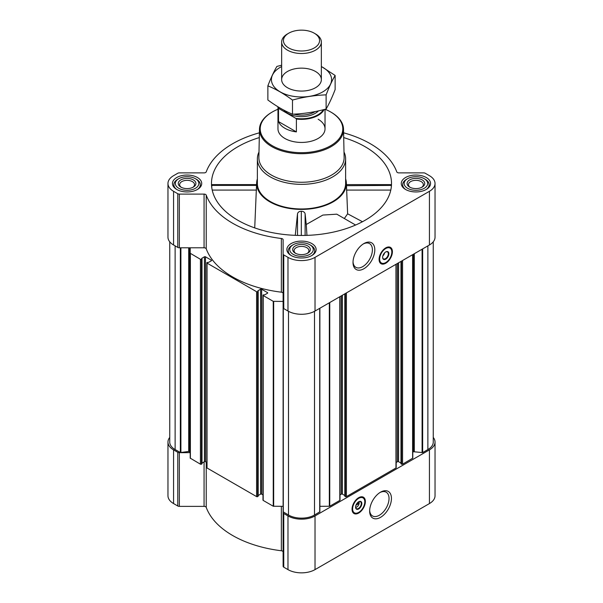 <?xml version="1.0" encoding="UTF-8"?>
<svg xmlns="http://www.w3.org/2000/svg" width="603" height="603" viewBox="0 0 603 603"><rect width="100%" height="100%" fill="white"/><g stroke="black" fill="none" stroke-linecap="round" stroke-linejoin="round"><path stroke-width="0.9" d="M363.285 243.951A13.703 7.914 -60 0 1 369.549 243.589A13.703 7.914 -60 0 1 371.652 254.572A13.703 7.914 -60 0 1 362.697 266.647A13.703 7.914 -60 0 1 355.845 267.325A13.703 7.914 -60 0 1 353.026 261.717M212.015 185.686C211.804 184.375 211.691 184.284 211.676 185.407L211.811 187.872M259.298 137.59A90.02 51.971 0 0 0 211.653 186.711A90.02 51.971 0 0 0 237.846 220.246A90.02 51.971 0 0 0 333.361 232.102A90.02 51.971 0 0 0 391.347 186.711A90.02 51.971 0 0 0 343.702 137.59M346.491 185.686L391.324 185.407C391.309 184.284 391.196 184.375 390.985 185.686M257.375 178.82A44.863 25.899 0 0 0 256.667 182.536A44.863 25.899 0 0 0 269.775 201.809A44.863 25.899 0 0 0 319.432 207.236A44.863 25.899 0 0 0 346.333 182.536A44.863 25.899 0 0 0 345.625 178.82M254.722 227.896L256.509 185.686M355.604 225.032L336.783 214.171L322.869 215.067L306.241 224.504L305.118 213.748C304.613 212.128 303.339 211.299 301.319 211.269C299.292 211.291 298.018 212.113 297.513 213.733L295.266 235.343M346.476 185.407L347.63 213.809L344.336 218.527M306.957 235.374L306.241 224.504M319.869 308.239L319.884 511.781L314.502 515.03A18.384 10.613 0 0 1 288.498 515.03L283.116 511.789L283.116 566.277A2.208 1.274 0 0 0 283.757 567.182L287.978 569.616A19.123 11.042 0 0 0 315.022 569.616L429.434 503.565A19.123 11.042 0 0 0 435.034 495.756L435.034 442.067A19.123 11.042 0 0 0 433.255 437.424M283.116 552.009A2.208 1.274 0 0 0 281.36 550.758A97.377 56.222 0 0 1 206.226 507.379A2.208 1.274 0 0 0 204.07 506.369L179.347 506.369A2.208 1.274 0 0 1 177.787 506L173.566 503.565A19.123 11.042 0 0 1 167.966 495.756L167.966 442.067A19.123 11.042 0 0 0 173.566 449.876L177.787 452.31A2.208 1.274 0 0 0 179.347 452.687L188.701 451.466L188.701 247.795M426.261 177.516A14.638 8.45 180 0 1 430.55 183.493A14.638 8.45 180 0 1 415.912 191.942A14.638 8.45 180 0 1 401.274 183.493A14.638 8.45 180 0 1 410.311 175.684A14.638 8.45 180 0 1 426.261 177.516M197.437 177.516A14.638 8.45 180 0 1 201.726 183.493A14.638 8.45 180 0 1 187.088 191.942A14.638 8.45 180 0 1 172.45 183.493A14.638 8.45 180 0 1 181.488 175.684A14.638 8.45 180 0 1 197.437 177.516M311.849 243.574A14.638 8.45 180 0 1 316.138 249.544A14.638 8.45 180 0 1 301.5 257.994A14.638 8.45 180 0 1 286.862 249.544A14.638 8.45 180 0 1 295.9 241.743A14.638 8.45 180 0 1 311.849 243.574M259.396 132.803A97.377 56.222 0 0 0 206.226 171.87A2.208 1.274 0 0 1 204.07 172.88L179.347 172.88A2.208 1.274 0 0 0 177.787 173.249L173.566 175.684A19.123 11.042 0 0 0 167.966 183.493A19.123 11.042 0 0 0 173.566 191.302L177.787 193.736A2.208 1.274 0 0 0 179.347 194.106L204.07 194.106A2.208 1.274 0 0 1 206.226 195.116A97.377 56.222 0 0 0 281.36 238.494A2.208 1.274 0 0 1 283.116 239.745L283.116 254.014A2.208 1.274 0 0 0 283.757 254.918L287.978 257.353A19.123 11.042 0 0 0 315.022 257.353L429.434 191.302A19.123 11.042 0 0 0 435.034 183.493A19.123 11.042 0 0 0 429.434 175.684L425.213 173.249A2.208 1.274 0 0 0 423.653 172.88L398.93 172.88A2.208 1.274 0 0 1 396.774 171.87A97.377 56.222 0 0 0 343.604 132.803M262.983 494.897L261.642 494.121L261.642 289.229L267.513 292.621A0.739 0.422 0 0 1 267.513 293.216L264.762 294.814L263.202 294.927A0.739 0.422 0 0 0 262.983 295.229L262.983 500.121A0.739 0.422 0 0 0 263.202 500.422L273.242 506.226L283.116 506.324M261.642 494.121A0.739 0.422 0 0 0 260.602 494.121L260.602 289.229L257.843 290.819M258.19 495.508L260.602 494.121M206.814 462.471L205.472 461.694L205.472 256.803L211.351 260.195A0.739 0.422 0 0 1 211.351 260.79L208.593 262.38L207.033 262.501A0.739 0.422 0 0 0 206.814 262.802L206.814 467.694A0.739 0.422 0 0 0 207.033 467.996L256.592 496.608A0.739 0.422 0 0 0 257.632 496.608L258.099 496.103M205.472 461.694A0.739 0.422 0 0 0 204.432 461.694L204.432 256.803L201.673 258.393M202.02 463.081L204.432 461.694M167.966 183.493L167.966 237.175A19.123 11.042 0 0 0 173.566 244.984L177.787 247.418A2.208 1.274 0 0 0 179.347 247.795L190.209 247.795L190.209 458.144L200.43 464.182A0.739 0.422 0 0 0 201.47 464.182L201.937 463.677M262.983 295.229A0.739 0.422 0 0 0 263.202 295.53L273.242 301.334L283.116 301.432M283.116 293.427A2.208 1.274 0 0 0 281.36 292.184A97.377 56.222 0 0 1 206.226 248.805A2.208 1.274 0 0 0 204.07 247.795L190.209 247.795M190.209 253.252L200.43 259.29A0.739 0.422 0 0 0 201.47 259.29L202.02 258.898L201.673 258.634M205.472 256.803A0.739 0.422 0 0 0 204.432 256.803M206.814 262.802A0.739 0.422 0 0 0 207.033 263.104L256.592 291.716A0.739 0.422 0 0 0 257.632 291.716L258.19 291.324L257.843 291.061M261.642 289.229A0.739 0.422 0 0 0 260.602 289.229M169.744 241.826L169.744 442.067A18.384 10.613 0 0 0 175.126 449.574L180.749 452.687L190.209 452.627A2.208 1.274 0 0 0 189.561 451.722L189.561 247.795M401.063 463.677L401.53 464.182A0.739 0.422 0 0 0 402.57 464.182L412.791 458.144L412.791 254.594L412.791 431.514M344.901 496.103L345.368 496.608A0.739 0.422 0 0 0 346.408 496.608L395.967 467.996A0.739 0.422 0 0 0 396.186 467.694L396.186 264.182M319.884 506.324L329.758 506.226L339.798 500.422A0.739 0.422 0 0 0 340.017 500.121L340.017 296.608M283.116 254.014L283.116 307.703A2.208 1.274 0 0 0 283.757 308.6L287.978 311.042A19.123 11.042 0 0 0 315.022 311.042L429.434 244.984A19.123 11.042 0 0 0 435.034 237.175L435.034 183.493M385.747 263.24A9.414 5.435 -60 0 1 381.043 263.707A9.414 5.435 -60 0 1 381.043 252.838A9.414 5.435 -60 0 1 390.458 247.403A9.414 5.435 -60 0 1 391.897 254.941A9.414 5.435 -60 0 1 385.747 263.24M363.903 268.734A15.414 8.894 -60 0 1 353.011 262.448A15.414 8.894 -60 0 1 363.903 243.567A15.414 8.894 -60 0 1 374.802 249.861A15.414 8.894 -60 0 1 363.903 268.734M412.791 452.627A2.208 1.274 0 0 1 413.439 451.722L422.658 452.589L427.874 449.574A18.384 10.613 0 0 0 433.255 442.067L433.255 241.826M189.561 451.722L188.701 451.466M283.131 307.877L283.116 511.774M340.017 494.897L341.358 494.121L341.358 295.832M344.81 495.508L342.398 494.121A0.739 0.422 0 0 0 341.358 494.121M396.186 462.471L397.528 461.694L397.528 263.405M400.98 463.081L398.568 461.694A0.739 0.422 0 0 0 397.528 461.694M169.744 437.424A19.123 11.042 0 0 0 167.966 442.067M283.116 512.595A2.208 1.274 0 0 0 283.757 513.492L287.978 515.934A19.123 11.042 0 0 0 315.022 515.934L429.434 449.876A19.123 11.042 0 0 0 435.034 442.067M358.702 513.047A9.414 5.435 -60 0 1 353.999 513.515A9.414 5.435 -60 0 1 353.999 502.646A9.414 5.435 -60 0 1 363.413 497.211A9.414 5.435 -60 0 1 364.853 504.756A9.414 5.435 -60 0 1 358.702 513.047M380.546 517.344A15.414 8.894 -60 0 1 369.647 511.058A15.414 8.894 -60 0 1 380.546 492.176A15.414 8.894 -60 0 1 391.445 498.47A15.414 8.894 -60 0 1 380.546 517.344M344.012 152.046A44.125 25.477 180 0 1 345.625 158.875L345.625 183.493A44.125 25.477 180 0 1 301.5 208.97A44.125 25.477 180 0 1 257.375 183.493L257.375 158.875A44.125 25.477 180 0 1 258.989 152.046M305.118 235.426L305.118 213.748M297.513 235.411L297.513 213.733M301.319 235.464L301.319 211.269M347.63 213.809L362.471 221.731M390.797 190.081L346.461 190.081M256.524 185.407L211.676 185.407M256.539 190.081L212.203 190.081M325.077 109.271A41.29 23.841 180 0 1 330.7 111.992L330.7 111.992A41.29 23.841 180 0 1 330.7 145.707A41.29 23.841 180 0 1 272.3 145.707A41.29 23.841 180 0 1 272.3 111.992A41.29 23.841 180 0 1 277.968 109.256M318.143 119.236A23.532 13.59 180 0 1 325.032 128.846A23.532 13.59 180 0 1 301.5 142.436A23.532 13.59 180 0 1 277.968 128.846L277.968 106.799M331.22 112.294L330.7 111.992L331.22 112.286A42.029 24.263 180 0 1 331.22 112.294A42.029 24.263 180 0 1 343.522 129.148A42.029 24.263 180 0 1 301.5 153.712A42.029 24.263 180 0 1 259.478 129.148A42.029 24.263 180 0 1 271.78 112.294L272.3 111.992M343.522 129.148L344.125 157.345A42.632 24.61 180 0 1 301.5 182.264A42.632 24.61 180 0 1 258.875 157.345L259.478 129.148M345.625 158.875A44.125 25.477 180 0 1 301.5 184.352A44.125 25.477 180 0 1 257.375 158.875M384.933 262.983A9.414 5.435 -60 0 1 380.742 263.511M390.133 247.238A9.414 5.435 -60 0 1 391.777 251.134M384.571 252.898A3.279 1.892 -60 0 1 382.86 255.86M385.603 252.039A4.017 2.322 -60 0 1 387.473 251.911A4.017 2.322 -60 0 1 388.091 255.129A4.017 2.322 -60 0 1 385.468 258.672A4.017 2.322 -60 0 1 383.463 258.868A4.017 2.322 -60 0 1 382.634 257.187M385.747 259.154A4.409 2.548 -60 0 1 382.626 257.353A4.409 2.548 -60 0 1 385.747 251.948A4.409 2.548 -60 0 1 388.867 253.75A4.409 2.548 -60 0 1 385.747 259.154M385.747 262.576A8.608 4.967 -60 0 1 383.576 263.368A8.608 4.967 -60 0 1 381.443 253.072A8.608 4.967 -60 0 1 391.43 249.763A8.608 4.967 -60 0 1 385.747 262.576M383.418 263.39A8.826 5.095 -60 0 1 383.252 263.413A8.826 5.095 -60 0 1 381.066 263.044A8.826 5.095 -60 0 1 381.066 252.845A8.826 5.095 -60 0 1 389.892 247.75A8.826 5.095 -60 0 1 391.309 249.461A8.826 5.095 -60 0 1 391.37 249.612M310.862 245.346L309.821 244.743A11.766 6.791 180 0 1 309.821 254.353A11.766 6.791 180 0 1 293.179 254.353A11.766 6.791 180 0 1 293.179 244.743A11.766 6.791 180 0 1 309.821 244.743L310.862 245.346A13.236 7.643 180 0 1 314.736 250.75A13.236 7.643 180 0 1 311.796 255.551M307.741 245.941A8.826 5.095 180 0 1 307.741 253.147A8.826 5.095 180 0 1 295.259 253.147A8.826 5.095 180 0 1 295.259 245.941A8.826 5.095 180 0 1 307.741 245.941M291.204 255.551A13.236 7.643 180 0 1 288.264 250.75A13.236 7.643 180 0 1 292.138 245.346L293.179 244.743M425.273 179.287L424.233 178.692A11.766 6.791 180 0 1 424.233 188.294A11.766 6.791 180 0 1 407.59 188.294A11.766 6.791 180 0 1 407.59 178.692A11.766 6.791 180 0 1 424.233 178.692L425.273 179.287A13.236 7.643 180 0 1 429.148 184.691A13.236 7.643 180 0 1 426.208 189.5M422.153 179.89A8.826 5.095 180 0 1 422.153 187.096A8.826 5.095 180 0 1 409.671 187.096A8.826 5.095 180 0 1 409.671 179.89A8.826 5.095 180 0 1 422.153 179.89M405.615 189.5A13.236 7.643 180 0 1 402.676 184.691A13.236 7.643 180 0 1 406.55 179.287L407.59 178.692M196.45 179.287L195.41 178.692A11.766 6.791 180 0 1 195.41 188.294A11.766 6.791 180 0 1 178.767 188.294A11.766 6.791 180 0 1 178.767 178.692A11.766 6.791 180 0 1 195.41 178.692L196.45 179.287A13.236 7.643 180 0 1 200.324 184.691A13.236 7.643 180 0 1 197.385 189.5M193.329 179.89A8.826 5.095 180 0 1 193.329 187.096A8.826 5.095 180 0 1 180.847 187.096A8.826 5.095 180 0 1 180.847 179.89A8.826 5.095 180 0 1 193.329 179.89M176.792 189.5A13.236 7.643 180 0 1 173.852 184.691A13.236 7.643 180 0 1 177.727 179.287L178.767 178.692M295.794 253.433A7.432 4.289 180 0 1 294.068 250.682A7.432 4.289 180 0 1 298.658 246.717A7.432 4.289 180 0 1 306.754 247.652A7.432 4.289 180 0 1 308.932 250.682A7.432 4.289 180 0 1 307.206 253.433M181.382 187.382A7.432 4.289 180 0 1 179.656 184.631A7.432 4.289 180 0 1 184.247 180.666A7.432 4.289 180 0 1 192.342 181.593A7.432 4.289 180 0 1 194.52 184.631A7.432 4.289 180 0 1 192.794 187.382M410.206 187.382A7.432 4.289 180 0 1 408.48 184.631A7.432 4.289 180 0 1 413.07 180.666A7.432 4.289 180 0 1 421.165 181.593A7.432 4.289 180 0 1 423.344 184.631A7.432 4.289 180 0 1 421.618 187.382M379.928 492.561A13.703 7.914 -60 0 1 386.191 492.199A13.703 7.914 -60 0 1 388.294 503.181A13.703 7.914 -60 0 1 379.34 515.256A13.703 7.914 -60 0 1 372.488 515.934A13.703 7.914 -60 0 1 369.669 510.326M357.888 512.799A9.414 5.435 -60 0 1 353.697 513.319M363.089 497.045A9.414 5.435 -60 0 1 364.732 500.942M358.8 501.734A3.279 1.892 -60 0 1 359.154 502.94A3.279 1.892 -60 0 1 356.833 506.957A3.279 1.892 -60 0 1 355.612 507.266M356.313 507.259L356.833 506.957L356.313 507.259A4.017 2.322 -60 0 1 355.664 507.545M358.084 503.083L358.913 503.558L355.943 505.276M358.913 503.558L358.913 502.601L356.584 503.942M359.079 501.636A4.017 2.322 -60 0 1 359.154 502.344L359.154 502.94M358.559 501.847A4.017 2.322 -60 0 1 360.428 501.726A4.017 2.322 -60 0 1 361.046 504.937A4.017 2.322 -60 0 1 358.423 508.48A4.017 2.322 -60 0 1 356.418 508.676A4.017 2.322 -60 0 1 355.589 506.995M358.702 508.962A4.409 2.548 -60 0 1 355.582 507.161A4.409 2.548 -60 0 1 358.702 501.756A4.409 2.548 -60 0 1 361.823 503.558A4.409 2.548 -60 0 1 358.702 508.962M358.702 512.392A8.608 4.967 -60 0 1 356.531 513.183A8.608 4.967 -60 0 1 354.406 502.879A8.608 4.967 -60 0 1 364.393 499.57A8.608 4.967 -60 0 1 358.702 512.392M356.373 513.198A8.826 5.095 -60 0 1 356.207 513.221A8.826 5.095 -60 0 1 354.021 512.851A8.826 5.095 -60 0 1 354.021 502.661A8.826 5.095 -60 0 1 362.848 497.565A8.826 5.095 -60 0 1 364.265 499.269A8.826 5.095 -60 0 1 364.325 499.427M323.396 109.708A23.118 13.349 180 0 1 295.832 118.369L279.091 108.698A23.118 13.349 180 0 1 278.578 107.168M279.091 108.698L278.526 108.713A23.532 13.59 180 0 1 278.036 106.844M324.12 109.52A23.532 13.59 180 0 1 296.39 119.032L295.832 118.369M296.39 119.032L296.39 131.899L278.526 121.587A23.532 13.59 0 0 0 296.39 131.899M278.526 108.713L278.526 121.587M315.542 33.941L314.269 33.203A18.052 10.424 180 0 1 314.269 47.946A18.052 10.424 180 0 1 288.731 47.946A18.052 10.424 180 0 1 288.731 33.203A18.052 10.424 180 0 1 314.269 33.203L315.542 33.941A19.854 11.465 180 0 1 321.354 42.044A19.854 11.465 180 0 1 301.5 53.509A19.854 11.465 180 0 1 281.646 42.044A19.854 11.465 180 0 1 287.458 33.941L288.731 33.203M321.354 66.564A30.082 17.366 180 0 1 322.771 91.882A30.082 17.366 180 0 1 279.558 91.483A30.082 17.366 180 0 1 281.646 66.564M315.542 87.714A19.854 11.465 180 0 1 287.458 87.714A19.854 11.465 180 0 1 287.458 71.501A19.854 11.465 180 0 1 315.542 71.501A19.854 11.465 180 0 1 315.542 87.714L315.542 87.714M281.646 65.214L276.883 66.428C273.875 71.553 270.875 78.028 267.868 85.845C275.97 89.184 284.179 93.917 292.485 100.06C303.701 96.985 314.909 95.244 326.117 94.859C329.125 87.043 332.125 80.568 335.132 75.443L321.354 66.481M335.132 75.443L335.132 89.583C332.125 97.392 329.125 103.867 326.117 109C314.909 112.075 303.701 113.809 292.485 114.201C284.39 110.862 276.182 106.128 267.868 99.985L267.868 85.845M326.117 94.859L326.117 109M292.485 100.06L292.485 114.201M273.242 506.226L273.242 301.334M263.202 500.422L263.202 295.53M256.592 496.608L256.592 291.716M207.033 467.996L207.033 263.104M200.43 464.182L200.43 259.29M190.382 458.386L190.382 253.494M180.342 452.589L180.342 247.795M175.126 449.574L175.126 245.888M412.618 458.386L412.618 254.692M402.57 464.182L402.57 260.488M395.967 467.996L395.967 264.302M346.408 496.608L346.408 292.922M339.798 500.422L339.798 296.729M329.758 506.226L329.758 302.533M319.711 512.022L319.711 308.329M314.502 515.03L314.502 311.329M173.566 191.302L173.566 244.984M177.787 193.736L177.787 247.418M179.347 194.106L179.347 247.795M204.07 194.106L204.07 247.795M206.226 195.116L206.226 248.805M281.36 238.494L281.36 292.184M283.757 254.918L283.757 308.6M287.978 257.353L287.978 311.042M315.022 257.353L315.022 311.042M429.434 191.302L429.434 244.984M283.289 512.022L283.289 308.193M288.498 515.03L288.498 311.329M422.658 452.589L422.658 248.896M427.874 449.574L427.874 245.888M180.908 452.672L180.908 247.795M189.267 451.557L189.267 247.795M201.47 464.182L201.47 259.29M201.937 463.911L201.937 259.019M211.351 260.79L211.351 260.195M257.632 496.608L257.632 291.716M258.099 496.337L258.099 291.445M267.513 293.216L267.513 292.621M273.664 506.324L273.664 301.432M329.336 506.324L329.336 302.774M342.398 494.121L342.398 295.229M344.901 496.337L344.901 293.789M345.368 496.608L345.368 293.518M398.568 461.694L398.568 262.802M401.063 463.911L401.063 261.363M401.53 464.182L401.53 261.091M413.439 451.722L413.439 254.217M413.733 451.557L413.733 254.051M414.299 451.466L414.299 253.72M422.092 452.672L422.092 249.22M173.566 449.876L173.566 503.565M177.787 452.31L177.787 506M179.347 452.687L179.347 506.369M204.07 461.898L204.07 506.369M206.226 462.132L206.226 507.379M281.36 506.324L281.36 550.758M283.757 513.492L283.757 567.182M287.978 515.934L287.978 569.616M315.022 515.934L315.022 569.616M429.434 449.876L429.434 503.565M382.513 263.451A9.271 5.352 -60 0 1 380.289 263.104M389.553 247.049A9.271 5.352 -60 0 1 390.97 248.798M355.469 513.259A9.271 5.352 -60 0 1 353.245 512.912M362.516 496.857A9.271 5.352 -60 0 1 363.926 498.613M318.467 110.884A19.417 11.208 180 0 1 300.799 116.628A19.417 11.208 180 0 1 283.9 110.161M315.135 111.585A18.316 10.575 180 0 1 293.872 114.14M256.667 182.536L256.531 184.661M346.333 182.536L346.469 184.661M202.02 463.79L202.02 258.898M258.19 496.224L258.19 291.324M283.116 511.781L283.116 306.889M319.884 511.781L319.884 308.231M344.81 496.224L344.81 293.842M400.98 463.79L400.98 261.416M391.241 184.616L346.469 184.616M256.531 184.616L211.759 184.616M389.892 247.75L388.52 246.966M381.066 263.044L379.694 262.252M288.264 250.75L288.264 253.147M314.736 250.75L314.736 253.147M402.676 184.691L402.676 187.096M429.148 184.691L429.148 187.096M173.852 184.691L173.852 187.096M200.324 184.691L200.324 187.096M362.848 497.565L361.483 496.774M354.021 512.851L352.657 512.06M325.032 109.286L325.032 128.846M281.646 42.044L281.646 79.604M321.354 42.044L321.354 79.604"/></g></svg>
